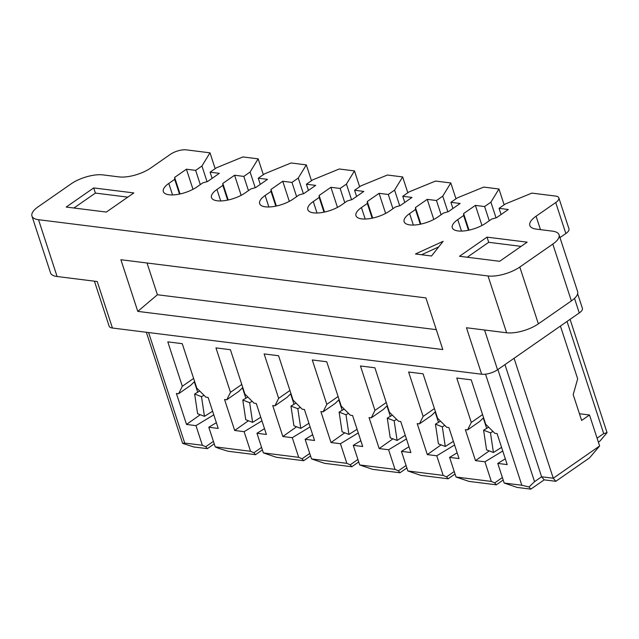 <?xml version="1.0" encoding="UTF-8"?>
<svg xmlns="http://www.w3.org/2000/svg" width="639" height="639" viewBox="0 0 639 639"><rect width="100%" height="100%" fill="white"/><g stroke="black" fill="none" stroke-linecap="round" stroke-linejoin="round"><path stroke-width="0.96" d="M441.07 444.864L427.331 454.601L436.764 455.775L443.178 475.4L407.858 470.983L420.861 475.376L448.147 478.795L455.04 474.002M454.225 471.526L446.549 476.862L448.147 478.795M386.954 405.917L390.373 416.396M387.266 405.613L383.352 409.439L371.251 417.858L369.038 417.579L379.167 448.57L392.913 438.833M598.376 442.164L599.973 441.054L607.05 432.683L570.068 319.34M597.074 438.194L603.695 433.593L607.05 432.683M579.437 413.729L589.493 414.991L599.622 445.982L589.613 457.812L555.826 481.311L553.262 478.22L541.616 476.766L534.547 481.678L529.012 486.958L530.825 489.139L544.188 479.849L541.616 476.766L504.962 364.613M599.622 445.982L553.262 478.22L514.06 358.287M457.157 452.811L449.608 457.388L456.022 477.014L469.018 481.407L496.311 484.817L503.197 480.033M502.39 477.549L494.706 482.892L496.311 484.817M505.321 458.842L497.765 463.411L507.198 464.593L497.07 433.601L494.866 433.33L485.736 424.264L471.223 379.846L456.773 378.032L471.294 422.451L482.581 414.599M501.567 447.372L493.428 452.508L486.567 449.864L483.603 430.183L488.683 427.187M492.973 431.453L490.464 432.827L483.603 430.183M493.428 452.508L490.464 432.827M497.765 463.411L504.179 483.036L521.839 485.249L529.012 486.958M504.179 483.036L517.183 487.437L530.825 489.139M453.41 441.349L445.271 446.477L438.402 443.833L435.439 424.16L440.519 421.157M444.816 425.422L442.308 426.804L435.439 424.16M445.271 446.477L442.308 426.804M405.246 435.319L397.107 440.447L394.143 420.774L387.282 418.13L390.237 437.803L397.107 440.447M421.572 254.745L438.705 246.91M443.131 241.326L415.454 253.979L431.509 255.991L443.131 241.326M499.65 261.295L527.151 242.165L487.022 237.141L459.521 256.271L499.65 261.295M487.022 237.141L488.707 242.309L467.245 257.237M488.707 242.309L521.12 246.366M447.867 211.805L442.747 196.141L436.461 200.51L441.11 214.736M413.345 225.064L409.599 213.594A20.528 7.724 -18.1 0 0 404.136 221.725A20.528 7.724 -18.1 0 0 417.347 224.728A20.528 7.724 -18.1 0 0 437.691 217.108L443.586 213.011L448.354 211.669L460.136 203.474L450.91 202.315L457.197 197.946L483.707 187.083L498.963 188.992L490.904 202.164L484.618 206.541L489.266 220.759M420.853 224.105L415.438 207.555L427.227 199.352L436.461 200.51M420.302 224.217L415.494 209.496L415.438 207.555M433.793 219.449L427.227 199.352M504.139 204.823L498.963 188.992M501.088 214.52L499.067 208.346L508.301 209.504L496.511 217.699L491.75 219.033L485.856 223.139A20.528 7.724 161.9 0 1 465.511 230.759A20.528 7.724 161.9 0 1 452.3 227.756A20.528 7.724 161.9 0 1 457.764 219.616L463.65 215.519L463.602 213.578L475.392 205.383L481.958 225.479M468.467 230.248L463.65 215.519M469.01 230.128L463.602 213.578M499.067 208.346L505.353 203.977L531.872 193.106L555.555 196.069A11.726 4.409 -18.1 0 1 558.845 197.89A11.726 4.409 -18.1 0 1 555.722 202.539L536.073 216.206A23.459 8.826 161.9 0 0 529.835 225.503A23.459 8.826 161.9 0 0 536.417 229.137L552.471 231.15A23.459 8.826 -18.1 0 1 559.053 234.793L577.616 291.608A23.459 8.826 161.9 0 1 571.378 300.905L538.373 323.853A23.459 8.826 161.9 0 1 506.607 332.775L488.036 275.96A23.459 8.826 -18.1 0 0 519.803 267.038L552.807 244.09A23.459 8.826 -18.1 0 0 559.053 234.793M558.845 197.89L568.974 228.882A11.726 4.409 161.9 0 1 565.85 233.531L559.972 237.612M94.428 281.184L109.141 326.202A11.726 4.409 161.9 0 0 112.432 328.023L481.662 374.23L466.47 327.751L506.607 332.775M481.662 374.23A11.726 4.409 -18.1 0 0 497.549 369.773L579.269 312.942A11.726 4.409 -18.1 0 0 582.393 308.294L577.64 293.772M392.362 415.126L387.282 418.13M589.493 414.991L581.634 420.454L573.191 394.63L577.672 378.839L560.419 326.05M396.651 419.4L394.143 420.774M496.024 217.835L490.904 202.164M484.618 206.541L475.392 205.383M452.923 208.49L450.91 202.315M409.599 213.594L415.494 209.496M455.974 198.793L450.799 182.962L442.747 196.141M442.803 349.557L425.925 297.91L120.899 259.73L137.784 311.377L442.803 349.557M339.101 399.591L335.187 403.417L323.086 411.828L320.882 411.556L331.01 442.539L344.748 432.803M454.593 444.984L436.764 455.775M435.111 411.947L438.538 422.427M449.608 457.388L459.034 458.562L448.905 427.579L446.701 427.299L437.579 418.233L423.058 373.815L408.609 372.01L423.13 416.428L434.424 408.569M423.13 416.428L419.408 423.889L431.509 415.47L435.423 411.644M419.408 423.889L417.203 423.609L427.331 454.601M483.276 417.978L486.702 428.449M489.234 450.886L475.488 460.623L484.921 461.805L491.335 481.431L494.706 482.892M502.757 451.006L484.921 461.805M471.294 422.451L467.572 429.911L465.36 429.64L475.488 460.623M467.572 429.911L479.673 421.5L483.587 417.674M456.022 477.014L491.335 481.431M555.826 481.311L544.188 479.849M443.178 475.4L446.549 476.862M406.436 438.953L388.6 449.752L379.167 448.57M357.089 429.288L348.942 434.424L345.987 414.751L339.117 412.099L342.081 431.78L348.942 434.424M407.818 192.762L402.642 176.931L387.386 175.022L360.867 185.893L354.581 190.262L363.815 191.42L352.033 199.616L347.265 200.958L341.37 205.055A20.528 7.724 -18.1 0 1 321.026 212.675A20.528 7.724 -18.1 0 1 307.814 209.672A20.528 7.724 -18.1 0 1 313.278 201.533L319.173 197.435L319.117 195.494L330.906 187.299L340.14 188.457L346.426 184.08L351.546 199.751M399.702 205.782L394.582 190.11L388.296 194.48L392.945 208.705M372.146 218.195L367.329 203.466L367.281 201.525L379.063 193.329L388.296 194.48M379.063 193.329L385.637 213.418M367.281 201.525L372.689 218.075M365.188 219.033L361.434 207.563L367.329 203.466M361.434 207.563A20.528 7.724 -18.1 0 0 355.971 215.702A20.528 7.724 -18.1 0 0 369.182 218.698A20.528 7.724 -18.1 0 0 389.534 211.078L395.421 206.98L400.19 205.646L411.979 197.443L402.746 196.293L404.767 202.459M388.6 449.752L395.014 469.377L359.701 464.952L372.697 469.353L399.99 472.764L398.385 470.839L406.069 465.496M450.799 182.962L435.55 181.053L409.032 191.916L402.746 196.293M402.642 176.931L394.582 190.11M344.197 409.104L339.117 412.099M395.014 469.377L398.385 470.839M310.554 455.919L303.669 460.711L302.063 458.778L309.739 453.442M406.875 467.98L399.99 472.764M407.858 470.983L401.444 451.358L408.992 446.789M401.444 451.358L410.877 452.54L400.749 421.548L398.536 421.269L389.415 412.203L374.901 367.784L360.452 365.979L374.965 410.398L386.26 402.546M371.251 417.858L374.965 410.398M358.271 432.922L340.443 443.722L331.01 442.539M338.79 399.894L342.216 410.366M358.719 461.949L351.825 466.742L324.54 463.323L311.536 458.93L346.857 463.347L350.228 464.809L357.904 459.465M350.228 464.809L351.825 466.742M359.701 464.952L353.279 445.327L360.835 440.758M340.443 443.722L346.857 463.347M348.495 413.369L345.987 414.751M436.301 329.652L157.41 294.747L147.034 263.004M137.784 311.377L157.41 294.747M353.279 445.327L362.712 446.509L352.584 415.518L350.38 415.246L341.258 406.18L326.737 361.762L312.287 359.949L326.809 404.367L338.095 396.515M323.086 411.828L326.809 404.367M359.653 186.74L354.477 170.909L339.229 169L312.711 179.863L306.424 184.232L315.658 185.39L303.868 193.585L299.1 194.927L293.213 199.025A20.528 7.724 -18.1 0 1 272.861 206.645A20.528 7.724 -18.1 0 1 259.65 203.641A20.528 7.724 -18.1 0 1 265.113 195.51L271.008 191.412L270.96 189.471L282.742 181.268L291.975 182.427L298.261 178.057L306.321 164.878L291.064 162.969L264.546 173.84L258.26 178.209L267.493 179.359L255.704 187.562L250.943 188.896L245.049 192.994A20.528 7.724 -18.1 0 1 224.704 200.614A20.528 7.724 -18.1 0 1 211.493 197.619A20.528 7.724 -18.1 0 1 216.956 189.479L222.851 185.382L222.795 183.441L234.585 175.246L243.81 176.396L248.459 190.622M344.788 202.675L340.14 188.457M330.906 187.299L337.472 207.395M319.117 195.494L324.532 212.052M323.981 212.164L319.173 197.435M354.581 190.262L356.602 196.437M354.477 170.909L346.426 184.08M216.349 422.675L208.801 427.243L218.234 428.426L208.106 397.434L205.894 397.162L196.772 388.097L182.251 343.678L167.809 341.865L182.323 386.283L178.6 393.744L190.702 385.333L194.615 381.507M193.617 378.432L182.323 386.283M194.312 381.81L197.731 392.282M213.793 414.839L195.957 425.638L202.371 445.263L184.711 443.059L182.666 443.402L193.697 446.949L207.348 448.658L214.233 443.865M218.586 448.33L228.211 451.27L255.504 454.68L253.899 452.755L250.536 451.294L215.215 446.869L218.586 448.33M290.945 393.56L287.023 397.386L274.93 405.805L278.644 398.345L264.131 353.926L278.58 355.731L293.093 400.15L302.215 409.216L304.428 409.495L314.556 440.479L305.123 439.305L311.536 458.93M195.957 425.638L186.524 424.456L176.396 393.472L178.6 393.744M208.801 427.243L215.215 446.869M248.427 420.75L234.689 430.486L244.114 431.668L250.536 451.294M234.689 430.486L224.561 399.495L226.765 399.774L238.866 391.356L242.78 387.53M302.063 458.778L298.693 457.324L263.372 452.899L256.958 433.274L266.391 434.456L256.263 403.465L254.058 403.193L244.937 394.119L230.415 349.709L215.966 347.896L230.487 392.314L226.765 399.774M298.693 457.324L292.279 437.691L310.115 426.9M274.93 405.805L272.717 405.525L282.845 436.517L292.279 437.691M305.123 439.305L312.671 434.728M296.584 426.78L282.845 436.517M290.633 393.864L294.052 404.343M278.644 398.345L289.938 390.493M308.925 423.266L300.785 428.394L297.822 408.72L290.961 406.077L293.916 425.75L300.785 428.394M296.041 403.073L290.961 406.077M300.33 407.339L297.822 408.72M204.009 395.285L201.501 396.667L194.631 394.015L197.595 413.697L204.464 416.34L201.501 396.667M212.603 411.212L204.464 416.34M199.711 391.02L194.631 394.015M228.203 199.991L222.795 183.441M227.66 200.111L222.851 185.382M212.116 178.353L210.103 172.179L216.389 167.809L242.908 156.938L258.156 158.847L250.097 172.027L243.81 176.396M263.332 174.687L258.156 158.847M210.103 172.179L219.329 173.337L207.547 181.532L202.779 182.874L196.884 186.971A20.528 7.724 161.9 0 1 176.54 194.591A20.528 7.724 161.9 0 1 163.328 191.588A20.528 7.724 161.9 0 1 168.792 183.449L174.687 179.351L179.503 194.08M215.167 168.656L209.991 152.825L201.94 165.996L195.654 170.373L186.42 169.215L174.639 177.41L174.687 179.351M209.991 152.825L186.316 149.861A11.726 4.409 -18.1 0 0 170.429 154.318L150.788 167.977A23.459 8.826 161.9 0 1 119.022 176.899L102.967 174.894A23.459 8.826 -18.1 0 0 71.193 183.808L38.196 206.764A23.459 8.826 -18.1 0 0 31.95 216.062A23.459 8.826 -18.1 0 0 38.532 219.704L57.103 276.511L97.232 281.535L112.432 328.023M488.036 275.96L38.532 219.704M133.839 192.938L93.701 187.922L66.2 207.044L106.338 212.068L133.839 192.938M73.924 208.01L95.395 193.082L127.8 197.139M93.701 187.922L95.395 193.082M207.06 181.668L201.94 165.996M260.281 184.383L258.26 178.209M311.489 180.709L306.321 164.878M282.742 181.268L289.315 201.365M276.368 206.022L270.96 189.471M271.008 191.412L275.824 206.133M308.437 190.406L306.424 184.232M296.624 196.652L291.975 182.427M303.381 193.721L298.261 178.057M57.103 276.511A23.459 8.826 161.9 0 1 50.521 272.869L31.95 216.062M255.225 187.698L250.097 172.027M241.151 195.342L234.585 175.246M200.303 184.591L195.654 170.373M192.994 189.312L186.42 169.215M174.639 177.41L180.046 193.968M264.514 428.705L256.958 433.274M263.372 452.899L276.375 457.292L303.669 460.711M230.487 392.314L241.774 384.462M252.165 401.316L249.657 402.69L242.796 400.046L245.759 419.719L252.621 422.371L249.657 402.69M260.768 417.235L252.621 422.371M247.876 397.043L242.796 400.046M261.95 420.869L244.114 431.668M242.469 387.841L245.895 398.313M255.504 454.68L262.389 449.896M261.583 447.412L253.899 452.755M213.418 441.381L205.742 446.725L207.348 448.658M202.371 445.263L205.742 446.725M200.263 414.719L186.524 424.456M461.51 231.094L457.764 219.616M565.85 233.531L555.722 202.539M540.474 229.649L536.073 216.206M552.807 244.09L571.378 300.905M538.373 323.853L519.803 267.038M484.554 330.012L497.549 369.773M579.269 312.942L574.509 298.381M603.695 433.593L567.041 321.441M534.547 481.678L497.893 369.534M521.839 485.249L485.536 374.174M317.024 213.011L313.278 201.533M184.711 443.059L148.591 332.544M172.546 194.927L168.792 183.449M268.867 206.98L265.113 195.51M220.703 200.95L216.956 189.479M182.666 443.402L146.347 332.264"/></g></svg>
